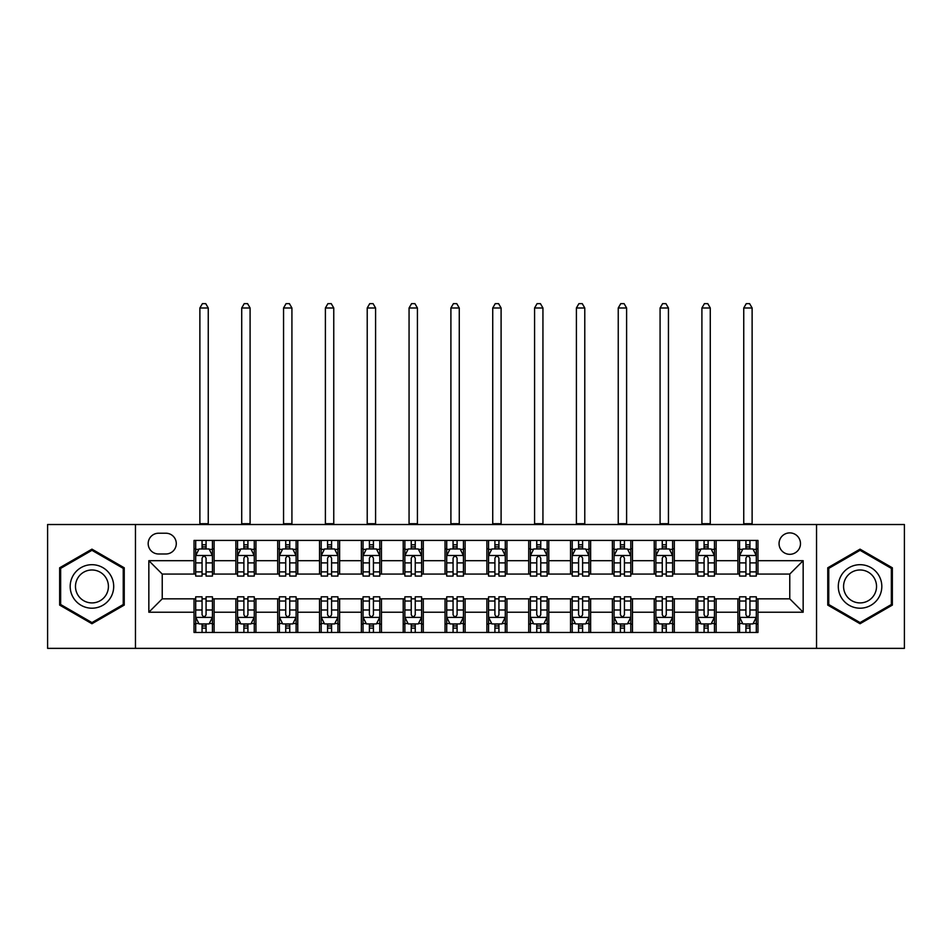 <?xml version="1.0" encoding="UTF-8"?>
<svg xmlns="http://www.w3.org/2000/svg" width="952" height="952" viewBox="0 0 952 952"><rect width="100%" height="100%" fill="white"/><g stroke="black" fill="none" stroke-linecap="round" stroke-linejoin="round"><path stroke-width="1.43" d="M789.767 532.894A10.71 10.71 0 0 0 779.057 543.604A10.71 10.71 0 0 0 789.767 554.314A10.71 10.71 0 0 0 800.477 543.604A10.71 10.71 0 0 0 789.767 532.894M816.542 648.36L904.4 648.36L904.4 524.528L816.542 524.528L816.542 648.36L135.458 648.36L135.458 524.528L47.6 524.528L47.6 648.36L135.458 648.36M158.544 553.981L165.91 553.981A10.377 10.377 0 0 0 176.287 543.604A10.377 10.377 0 0 0 165.91 533.227L158.544 533.227A10.377 10.377 0 0 0 148.179 543.604A10.377 10.377 0 0 0 158.544 553.981M816.542 524.528L135.458 524.528M194.03 612.219L148.845 612.219L148.845 560.68L194.03 560.68L194.03 574.068L162.233 574.068L162.233 598.832L194.03 598.832L194.03 632.461L757.971 632.461L757.971 598.832L789.767 598.832L789.767 574.068L757.971 574.068L757.971 560.68L803.155 560.68L803.155 612.219L757.971 612.219M757.971 560.68L757.971 540.427L194.03 540.427L194.03 560.68M737.895 540.427L737.895 574.068L739.561 574.068M745.928 574.068L749.938 574.068M756.304 574.068L757.971 574.068M737.895 574.068L714.464 574.068M696.055 540.427L696.055 574.068L697.733 574.068M704.087 574.068L708.109 574.068M696.055 574.068L672.624 574.068M654.226 540.427L654.226 574.068L655.892 574.068M662.259 574.068L666.269 574.068M654.226 574.068L630.795 574.068M612.386 540.427L612.386 574.068L614.064 574.068M620.418 574.068L624.429 574.068M612.386 574.068L588.955 574.068M570.545 540.427L570.545 574.068L572.223 574.068M578.578 574.068L582.6 574.068M570.545 574.068L547.126 574.068M528.717 540.427L528.717 574.068L530.383 574.068M536.75 574.068L540.76 574.068M528.717 574.068L505.286 574.068M486.877 540.427L486.877 574.068L488.555 574.068M494.909 574.068L498.931 574.068M486.877 574.068L463.445 574.068M445.036 540.427L445.036 574.068L446.714 574.068M453.069 574.068L457.091 574.068M445.036 574.068L421.617 574.068M403.208 540.427L403.208 574.068L404.874 574.068M411.24 574.068L415.25 574.068M403.208 574.068L379.777 574.068M361.367 540.427L361.367 574.068L363.045 574.068M369.4 574.068L373.422 574.068M361.367 574.068L337.936 574.068M319.539 540.427L319.539 574.068L321.205 574.068M327.571 574.068L331.582 574.068M319.539 574.068L296.108 574.068M277.698 540.427L277.698 574.068L279.376 574.068M285.731 574.068L289.741 574.068M277.698 574.068L254.267 574.068M235.858 540.427L235.858 574.068L237.536 574.068M243.89 574.068L247.913 574.068M235.858 574.068L212.439 574.068M194.03 574.068L195.695 574.068M202.062 574.068L206.072 574.068M194.03 598.832L195.695 598.832M202.062 598.832L206.072 598.832M212.439 598.832L214.105 598.832L214.105 632.461M237.536 598.832L214.105 598.832M243.89 598.832L247.913 598.832M254.267 598.832L255.945 598.832L255.945 632.461M279.376 598.832L255.945 598.832M285.731 598.832L289.741 598.832M296.108 598.832L297.774 598.832L297.774 632.461M321.205 598.832L297.774 598.832M327.571 598.832L331.582 598.832M337.936 598.832L339.614 598.832L339.614 632.461M363.045 598.832L339.614 598.832M369.4 598.832L373.422 598.832M379.777 598.832L381.454 598.832L381.454 632.461M404.874 598.832L381.454 598.832M411.24 598.832L415.25 598.832M421.617 598.832L423.283 598.832L423.283 632.461M446.714 598.832L423.283 598.832M453.069 598.832L457.091 598.832M463.445 598.832L465.123 598.832L465.123 632.461M488.555 598.832L465.123 598.832M494.909 598.832L498.931 598.832M505.286 598.832L506.964 598.832L506.964 632.461M530.383 598.832L506.964 598.832M536.75 598.832L540.76 598.832M547.126 598.832L548.792 598.832L548.792 632.461M572.223 598.832L548.792 598.832M578.578 598.832L582.6 598.832M588.955 598.832L590.633 598.832L590.633 632.461M614.064 598.832L590.633 598.832M620.418 598.832L624.429 598.832M630.795 598.832L632.461 598.832L632.461 632.461M655.892 598.832L632.461 598.832M662.259 598.832L666.269 598.832M672.624 598.832L674.302 598.832L674.302 632.461M697.733 598.832L674.302 598.832M704.087 598.832L708.109 598.832M714.464 598.832L716.142 598.832L716.142 632.461M739.561 598.832L716.142 598.832M745.928 598.832L749.938 598.832M756.304 598.832L757.971 598.832M214.105 540.427L214.105 574.068M194.03 548.792L195.695 548.792M202.062 548.792L206.072 548.792M212.439 548.792L214.105 548.792M194.03 624.096L195.695 624.096M202.062 624.096L206.072 624.096M212.439 624.096L214.105 624.096M235.858 598.832L235.858 632.461M255.945 540.427L255.945 574.068M235.858 548.792L237.536 548.792M243.89 548.792L247.913 548.792M254.267 548.792L255.945 548.792M235.858 624.096L237.536 624.096M243.89 624.096L247.913 624.096M254.267 624.096L255.945 624.096M277.698 598.832L277.698 632.461M277.698 624.096L279.376 624.096M285.731 624.096L289.741 624.096M296.108 624.096L297.774 624.096M297.774 540.427L297.774 574.068M277.698 548.792L279.376 548.792M285.731 548.792L289.741 548.792M296.108 548.792L297.774 548.792M319.539 598.832L319.539 632.461M319.539 624.096L321.205 624.096M327.571 624.096L331.582 624.096M337.936 624.096L339.614 624.096M339.614 540.427L339.614 574.068M319.539 548.792L321.205 548.792M327.571 548.792L331.582 548.792M337.936 548.792L339.614 548.792M361.367 598.832L361.367 632.461M361.367 624.096L363.045 624.096M369.4 624.096L373.422 624.096M379.777 624.096L381.454 624.096M381.454 540.427L381.454 574.068M361.367 548.792L363.045 548.792M369.4 548.792L373.422 548.792M379.777 548.792L381.454 548.792M403.208 598.832L403.208 632.461M403.208 624.096L404.874 624.096M411.24 624.096L415.25 624.096M421.617 624.096L423.283 624.096M423.283 540.427L423.283 574.068M403.208 548.792L404.874 548.792M411.24 548.792L415.25 548.792M421.617 548.792L423.283 548.792M445.036 598.832L445.036 632.461M445.036 624.096L446.714 624.096M453.069 624.096L457.091 624.096M463.445 624.096L465.123 624.096M465.123 540.427L465.123 574.068M445.036 548.792L446.714 548.792M453.069 548.792L457.091 548.792M463.445 548.792L465.123 548.792M486.877 598.832L486.877 632.461M486.877 624.096L488.555 624.096M494.909 624.096L498.931 624.096M505.286 624.096L506.964 624.096M506.964 540.427L506.964 574.068M486.877 548.792L488.555 548.792M494.909 548.792L498.931 548.792M505.286 548.792L506.964 548.792M528.717 598.832L528.717 632.461M528.717 624.096L530.383 624.096M536.75 624.096L540.76 624.096M547.126 624.096L548.792 624.096M548.792 540.427L548.792 574.068M528.717 548.792L530.383 548.792M536.75 548.792L540.76 548.792M547.126 548.792L548.792 548.792M570.545 598.832L570.545 632.461M570.545 624.096L572.223 624.096M578.578 624.096L582.6 624.096M588.955 624.096L590.633 624.096M590.633 540.427L590.633 574.068M570.545 548.792L572.223 548.792M578.578 548.792L582.6 548.792M588.955 548.792L590.633 548.792M612.386 598.832L612.386 632.461M612.386 624.096L614.064 624.096M620.418 624.096L624.429 624.096M630.795 624.096L632.461 624.096M632.461 540.427L632.461 574.068M612.386 548.792L614.064 548.792M620.418 548.792L624.429 548.792M630.795 548.792L632.461 548.792M654.226 598.832L654.226 632.461M654.226 624.096L655.892 624.096M662.259 624.096L666.269 624.096M672.624 624.096L674.302 624.096M674.302 540.427L674.302 574.068M654.226 548.792L655.892 548.792M662.259 548.792L666.269 548.792M672.624 548.792L674.302 548.792M696.055 598.832L696.055 632.461M696.055 624.096L697.733 624.096M704.087 624.096L708.109 624.096M714.464 624.096L716.142 624.096M716.142 540.427L716.142 574.068M696.055 548.792L697.733 548.792M704.087 548.792L708.109 548.792M714.464 548.792L716.142 548.792M737.895 598.832L737.895 632.461M737.895 624.096L739.561 624.096M745.928 624.096L749.938 624.096M756.304 624.096L757.971 624.096M737.895 548.792L739.561 548.792M745.928 548.792L749.938 548.792M756.304 548.792L757.971 548.792M162.233 574.068L148.845 560.68M162.233 598.832L148.845 612.219M803.155 560.68L789.767 574.068M803.155 612.219L789.767 598.832M91.951 623.738L124.248 605.091L124.248 567.797L91.951 549.149L59.643 567.797L59.643 605.091L91.951 623.738M892.357 567.797L860.049 549.149L827.752 567.797L827.752 605.091L860.049 623.738L892.357 605.091L892.357 567.797M206.072 544.782L202.062 544.782M212.439 571.878L206.072 571.878L206.072 576.067L212.439 576.067L212.439 555.659L209.083 548.959L199.051 548.959L195.695 555.659L195.695 576.067L202.062 576.067L202.062 571.878L195.695 571.878M195.695 555.659L195.695 540.427M212.439 555.659L212.439 540.427M202.062 548.959L202.062 540.427M206.072 540.427L206.072 548.959M206.072 571.878L206.072 558.169C204.739 555.587 203.395 555.587 202.062 558.169L202.062 571.878M199.884 524.528L199.884 307.984L208.25 307.984L205.739 303.64L202.395 303.64L199.884 307.984M208.25 524.528L208.25 307.984M202.062 628.118L206.072 628.118M195.695 601.021L202.062 601.021L202.062 596.821L195.695 596.821L195.695 617.241L199.051 623.929L209.083 623.929L212.439 617.241L212.439 596.821L206.072 596.821L206.072 601.021L212.439 601.021M212.439 617.241L212.439 632.461M195.695 617.241L195.695 632.461M206.072 623.929L206.072 632.461M202.062 632.461L202.062 623.929M202.062 601.021L202.062 614.73C203.395 617.312 204.739 617.312 206.072 614.73L206.072 601.021M247.913 544.782L243.89 544.782M254.267 571.878L247.913 571.878L247.913 576.067L254.267 576.067L254.267 555.659L250.923 548.959L240.88 548.959L237.536 555.659L237.536 576.067L243.89 576.067L243.89 571.878L237.536 571.878M237.536 555.659L237.536 540.427M254.267 555.659L254.267 540.427M243.89 548.959L243.89 540.427M247.913 540.427L247.913 548.959M247.913 571.878L247.913 558.169C246.568 555.587 245.235 555.587 243.89 558.169L243.89 571.878M241.713 524.528L241.713 307.984L250.09 307.984L247.579 303.64L244.224 303.64L241.713 307.984M250.09 524.528L250.09 307.984M289.741 544.782L285.731 544.782M296.108 571.878L289.741 571.878L289.741 576.067L296.108 576.067L296.108 555.659L292.764 548.959L282.72 548.959L279.376 555.659L279.376 576.067L285.731 576.067L285.731 571.878L279.376 571.878M279.376 555.659L279.376 540.427M296.108 555.659L296.108 540.427M285.731 548.959L285.731 540.427M289.741 540.427L289.741 548.959M289.741 571.878L289.741 558.169C288.408 555.587 287.076 555.587 285.731 558.169L285.731 571.878M283.553 524.528L283.553 307.984L291.919 307.984L289.408 303.64L286.064 303.64L283.553 307.984M291.919 524.528L291.919 307.984M331.582 544.782L327.571 544.782M337.936 571.878L331.582 571.878L331.582 576.067L337.936 576.067L337.936 555.659L334.592 548.959L324.549 548.959L321.205 555.659L321.205 576.067L327.571 576.067L327.571 571.878L321.205 571.878M321.205 555.659L321.205 540.427M337.936 555.659L337.936 540.427M327.571 548.959L327.571 540.427M331.582 540.427L331.582 548.959M331.582 571.878L331.582 558.169C330.249 555.587 328.904 555.587 327.571 558.169L327.571 571.878M325.394 524.528L325.394 307.984L333.759 307.984L331.248 303.64L327.904 303.64L325.394 307.984M333.759 524.528L333.759 307.984M243.89 628.118L247.913 628.118M237.536 601.021L243.89 601.021L243.89 596.821L237.536 596.821L237.536 617.241L240.88 623.929L250.923 623.929L254.267 617.241L254.267 596.821L247.913 596.821L247.913 601.021L254.267 601.021M254.267 617.241L254.267 632.461M237.536 617.241L237.536 632.461M247.913 623.929L247.913 632.461M243.89 632.461L243.89 623.929M243.89 601.021L243.89 614.73C245.235 617.312 246.568 617.312 247.913 614.73L247.913 601.021M285.731 628.118L289.741 628.118M279.376 601.021L285.731 601.021L285.731 596.821L279.376 596.821L279.376 617.241L282.72 623.929L292.764 623.929L296.108 617.241L296.108 596.821L289.741 596.821L289.741 601.021L296.108 601.021M296.108 617.241L296.108 632.461M279.376 617.241L279.376 632.461M289.741 623.929L289.741 632.461M285.731 632.461L285.731 623.929M285.731 601.021L285.731 614.73C287.064 617.312 288.408 617.312 289.741 614.73L289.741 601.021M327.571 628.118L331.582 628.118M321.205 601.021L327.571 601.021L327.571 596.821L321.205 596.821L321.205 617.241L324.549 623.929L334.592 623.929L337.936 617.241L337.936 596.821L331.582 596.821L331.582 601.021L337.936 601.021M337.936 617.241L337.936 632.461M321.205 617.241L321.205 632.461M331.582 623.929L331.582 632.461M327.571 632.461L327.571 623.929M327.571 601.021L327.571 614.73C328.904 617.312 330.237 617.312 331.582 614.73L331.582 601.021M373.422 544.782L369.4 544.782M379.777 571.878L373.422 571.878L373.422 576.067L379.777 576.067L379.777 555.659L376.433 548.959L366.389 548.959L363.045 555.659L363.045 576.067L369.4 576.067L369.4 571.878L363.045 571.878M363.045 555.659L363.045 540.427M379.777 555.659L379.777 540.427M369.4 548.959L369.4 540.427M373.422 540.427L373.422 548.959M373.422 571.878L373.422 558.169C372.077 555.587 370.745 555.587 369.4 558.169L369.4 571.878M367.222 524.528L367.222 307.984L375.588 307.984L373.089 303.64L369.733 303.64L367.222 307.984M375.588 524.528L375.588 307.984M369.4 628.118L373.422 628.118M363.045 601.021L369.4 601.021L369.4 596.821L363.045 596.821L363.045 617.241L366.389 623.929L376.433 623.929L379.777 617.241L379.777 596.821L373.422 596.821L373.422 601.021L379.777 601.021M379.777 617.241L379.777 632.461M363.045 617.241L363.045 632.461M373.422 623.929L373.422 632.461M369.4 632.461L369.4 623.929M369.4 601.021L369.4 614.73C370.745 617.312 372.077 617.312 373.422 614.73L373.422 601.021M110.789 575.567A21.753 21.753 0 0 0 81.075 567.606A21.753 21.753 0 0 0 73.102 597.32A21.753 21.753 0 0 0 102.828 605.282A21.753 21.753 0 0 0 110.789 575.567M106.207 578.209A16.47 16.47 0 0 0 83.716 572.188A16.47 16.47 0 0 0 77.683 594.679A16.47 16.47 0 0 0 100.186 600.712A16.47 16.47 0 0 0 106.207 578.209M91.951 622.584L60.654 604.52L60.654 568.38L91.951 550.315L123.236 568.38L123.236 604.52L91.951 622.584M860.049 608.197A21.753 21.753 0 0 0 881.814 586.444A21.753 21.753 0 0 0 860.049 564.691A21.753 21.753 0 0 0 838.296 586.444A21.753 21.753 0 0 0 860.049 608.197M860.049 602.913A16.47 16.47 0 0 0 876.53 586.444A16.47 16.47 0 0 0 860.049 569.974A16.47 16.47 0 0 0 843.579 586.444A16.47 16.47 0 0 0 860.049 602.913M828.764 568.38L860.049 550.315L891.346 568.38L891.346 604.52L860.049 622.584L828.764 604.52L828.764 568.38M415.25 544.782L411.24 544.782M421.617 571.878L415.25 571.878L415.25 576.067L421.617 576.067L421.617 555.659L418.261 548.959L408.229 548.959L404.874 555.659L404.874 576.067L411.24 576.067L411.24 571.878L404.874 571.878M404.874 555.659L404.874 540.427M421.617 555.659L421.617 540.427M411.24 548.959L411.24 540.427M415.25 540.427L415.25 548.959M415.25 571.878L415.25 558.169C413.918 555.587 412.573 555.587 411.24 558.169L411.24 571.878M409.062 524.528L409.062 307.984L417.428 307.984L414.917 303.64L411.573 303.64L409.062 307.984M417.428 524.528L417.428 307.984M457.091 544.782L453.069 544.782M463.445 571.878L457.091 571.878L457.091 576.067L463.445 576.067L463.445 555.659L460.102 548.959L450.058 548.959L446.714 555.659L446.714 576.067L453.069 576.067L453.069 571.878L446.714 571.878M446.714 555.659L446.714 540.427M463.445 555.659L463.445 540.427M453.069 548.959L453.069 540.427M457.091 540.427L457.091 548.959M457.091 571.878L457.091 558.169C455.758 555.587 454.413 555.587 453.069 558.169L453.069 571.878M450.903 524.528L450.903 307.984L459.269 307.984L456.758 303.64L453.414 303.64L450.903 307.984M459.269 524.528L459.269 307.984M498.931 544.782L494.909 544.782M505.286 571.878L498.931 571.878L498.931 576.067L505.286 576.067L505.286 555.659L501.942 548.959L491.898 548.959L488.555 555.659L488.555 576.067L494.909 576.067L494.909 571.878L488.555 571.878M488.555 555.659L488.555 540.427M505.286 555.659L505.286 540.427M494.909 548.959L494.909 540.427M498.931 540.427L498.931 548.959M498.931 571.878L498.931 558.169C497.587 555.587 496.254 555.587 494.909 558.169L494.909 571.878M492.731 524.528L492.731 307.984L501.097 307.984L498.586 303.64L495.242 303.64L492.731 307.984M501.097 524.528L501.097 307.984M540.76 544.782L536.75 544.782M547.126 571.878L540.76 571.878L540.76 576.067L547.126 576.067L547.126 555.659L543.77 548.959L533.739 548.959L530.383 555.659L530.383 576.067L536.75 576.067L536.75 571.878L530.383 571.878M530.383 555.659L530.383 540.427M547.126 555.659L547.126 540.427M536.75 548.959L536.75 540.427M540.76 540.427L540.76 548.959M540.76 571.878L540.76 558.169C539.427 555.587 538.082 555.587 536.75 558.169L536.75 571.878M534.572 524.528L534.572 307.984L542.938 307.984L540.427 303.64L537.083 303.64L534.572 307.984M542.938 524.528L542.938 307.984M582.6 544.782L578.578 544.782M588.955 571.878L582.6 571.878L582.6 576.067L588.955 576.067L588.955 555.659L585.611 548.959L575.567 548.959L572.223 555.659L572.223 576.067L578.578 576.067L578.578 571.878L572.223 571.878M572.223 555.659L572.223 540.427M588.955 555.659L588.955 540.427M578.578 548.959L578.578 540.427M582.6 540.427L582.6 548.959M582.6 571.878L582.6 558.169C581.255 555.587 579.923 555.587 578.578 558.169L578.578 571.878M576.4 524.528L576.4 307.984L584.778 307.984L582.267 303.64L578.911 303.64L576.4 307.984M584.778 524.528L584.778 307.984M411.24 628.118L415.25 628.118M404.874 601.021L411.24 601.021L411.24 596.821L404.874 596.821L404.874 617.241L408.229 623.929L418.261 623.929L421.617 617.241L421.617 596.821L415.25 596.821L415.25 601.021L421.617 601.021M421.617 617.241L421.617 632.461M404.874 617.241L404.874 632.461M415.25 623.929L415.25 632.461M411.24 632.461L411.24 623.929M411.24 601.021L411.24 614.73C412.573 617.312 413.918 617.312 415.25 614.73L415.25 601.021M453.069 628.118L457.091 628.118M446.714 601.021L453.069 601.021L453.069 596.821L446.714 596.821L446.714 617.241L450.058 623.929L460.102 623.929L463.445 617.241L463.445 596.821L457.091 596.821L457.091 601.021L463.445 601.021M463.445 617.241L463.445 632.461M446.714 617.241L446.714 632.461M457.091 623.929L457.091 632.461M453.069 632.461L453.069 623.929M453.069 601.021L453.069 614.73C454.413 617.312 455.746 617.312 457.091 614.73L457.091 601.021M494.909 628.118L498.931 628.118M488.555 601.021L494.909 601.021L494.909 596.821L488.555 596.821L488.555 617.241L491.898 623.929L501.942 623.929L505.286 617.241L505.286 596.821L498.931 596.821L498.931 601.021L505.286 601.021M505.286 617.241L505.286 632.461M488.555 617.241L488.555 632.461M498.931 623.929L498.931 632.461M494.909 632.461L494.909 623.929M494.909 601.021L494.909 614.73C496.242 617.312 497.587 617.312 498.931 614.73L498.931 601.021M536.75 628.118L540.76 628.118M530.383 601.021L536.75 601.021L536.75 596.821L530.383 596.821L530.383 617.241L533.739 623.929L543.77 623.929L547.126 617.241L547.126 596.821L540.76 596.821L540.76 601.021L547.126 601.021M547.126 617.241L547.126 632.461M530.383 617.241L530.383 632.461M540.76 623.929L540.76 632.461M536.75 632.461L536.75 623.929M536.75 601.021L536.75 614.73C538.082 617.312 539.427 617.312 540.76 614.73L540.76 601.021M578.578 628.118L582.6 628.118M572.223 601.021L578.578 601.021L578.578 596.821L572.223 596.821L572.223 617.241L575.567 623.929L585.611 623.929L588.955 617.241L588.955 596.821L582.6 596.821L582.6 601.021L588.955 601.021M588.955 617.241L588.955 632.461M572.223 617.241L572.223 632.461M582.6 623.929L582.6 632.461M578.578 632.461L578.578 623.929M578.578 601.021L578.578 614.73C579.923 617.312 581.255 617.312 582.6 614.73L582.6 601.021M624.429 544.782L620.418 544.782M630.795 571.878L624.429 571.878L624.429 576.067L630.795 576.067L630.795 555.659L627.451 548.959L617.408 548.959L614.064 555.659L614.064 576.067L620.418 576.067L620.418 571.878L614.064 571.878M614.064 555.659L614.064 540.427M630.795 555.659L630.795 540.427M620.418 548.959L620.418 540.427M624.429 540.427L624.429 548.959M624.429 571.878L624.429 558.169C623.096 555.587 621.763 555.587 620.418 558.169L620.418 571.878M618.241 524.528L618.241 307.984L626.606 307.984L624.096 303.64L620.752 303.64L618.241 307.984M626.606 524.528L626.606 307.984M620.418 628.118L624.429 628.118M614.064 601.021L620.418 601.021L620.418 596.821L614.064 596.821L614.064 617.241L617.408 623.929L627.451 623.929L630.795 617.241L630.795 596.821L624.429 596.821L624.429 601.021L630.795 601.021M630.795 617.241L630.795 632.461M614.064 617.241L614.064 632.461M624.429 623.929L624.429 632.461M620.418 632.461L620.418 623.929M620.418 601.021L620.418 614.73C621.751 617.312 623.096 617.312 624.429 614.73L624.429 601.021M666.269 544.782L662.259 544.782M672.624 571.878L666.269 571.878L666.269 576.067L672.624 576.067L672.624 555.659L669.28 548.959L659.236 548.959L655.892 555.659L655.892 576.067L662.259 576.067L662.259 571.878L655.892 571.878M655.892 555.659L655.892 540.427M672.624 555.659L672.624 540.427M662.259 548.959L662.259 540.427M666.269 540.427L666.269 548.959M666.269 571.878L666.269 558.169C664.936 555.587 663.592 555.587 662.259 558.169L662.259 571.878M660.081 524.528L660.081 307.984L668.447 307.984L665.936 303.64L662.592 303.64L660.081 307.984M668.447 524.528L668.447 307.984M662.259 628.118L666.269 628.118M655.892 601.021L662.259 601.021L662.259 596.821L655.892 596.821L655.892 617.241L659.236 623.929L669.28 623.929L672.624 617.241L672.624 596.821L666.269 596.821L666.269 601.021L672.624 601.021M672.624 617.241L672.624 632.461M655.892 617.241L655.892 632.461M666.269 623.929L666.269 632.461M662.259 632.461L662.259 623.929M662.259 601.021L662.259 614.73C663.592 617.312 664.924 617.312 666.269 614.73L666.269 601.021M708.109 544.782L704.087 544.782M714.464 571.878L708.109 571.878L708.109 576.067L714.464 576.067L714.464 555.659L711.12 548.959L701.077 548.959L697.733 555.659L697.733 576.067L704.087 576.067L704.087 571.878L697.733 571.878M697.733 555.659L697.733 540.427M714.464 555.659L714.464 540.427M704.087 548.959L704.087 540.427M708.109 540.427L708.109 548.959M708.109 571.878L708.109 558.169C706.765 555.587 705.432 555.587 704.087 558.169L704.087 571.878M701.91 524.528L701.91 307.984L710.275 307.984L707.776 303.64L704.421 303.64L701.91 307.984M710.275 524.528L710.275 307.984M704.087 628.118L708.109 628.118M697.733 601.021L704.087 601.021L704.087 596.821L697.733 596.821L697.733 617.241L701.077 623.929L711.12 623.929L714.464 617.241L714.464 596.821L708.109 596.821L708.109 601.021L714.464 601.021M714.464 617.241L714.464 632.461M697.733 617.241L697.733 632.461M708.109 623.929L708.109 632.461M704.087 632.461L704.087 623.929M704.087 601.021L704.087 614.73C705.432 617.312 706.765 617.312 708.109 614.73L708.109 601.021M749.938 544.782L745.928 544.782M756.304 571.878L749.938 571.878L749.938 576.067L756.304 576.067L756.304 555.659L752.949 548.959L742.917 548.959L739.561 555.659L739.561 576.067L745.928 576.067L745.928 571.878L739.561 571.878M739.561 555.659L739.561 540.427M756.304 555.659L756.304 540.427M745.928 548.959L745.928 540.427M749.938 540.427L749.938 548.959M749.938 571.878L749.938 558.169C748.605 555.587 747.26 555.587 745.928 558.169L745.928 571.878M743.75 524.528L743.75 307.984L752.116 307.984L749.605 303.64L746.261 303.64L743.75 307.984M752.116 524.528L752.116 307.984M745.928 628.118L749.938 628.118M739.561 601.021L745.928 601.021L745.928 596.821L739.561 596.821L739.561 617.241L742.917 623.929L752.949 623.929L756.304 617.241L756.304 596.821L749.938 596.821L749.938 601.021L756.304 601.021M756.304 617.241L756.304 632.461M739.561 617.241L739.561 632.461M749.938 623.929L749.938 632.461M745.928 632.461L745.928 623.929M745.928 601.021L745.928 614.73C747.26 617.312 748.605 617.312 749.938 614.73L749.938 601.021M235.858 612.219L214.105 612.219M235.858 560.68L214.105 560.68M277.698 560.68L255.945 560.68M277.698 612.219L255.945 612.219M319.539 560.68L297.774 560.68M319.539 612.219L297.774 612.219M361.367 560.68L339.614 560.68M361.367 612.219L339.614 612.219M403.208 560.68L381.454 560.68M403.208 612.219L381.454 612.219M445.036 560.68L423.283 560.68M445.036 612.219L423.283 612.219M486.877 560.68L465.123 560.68M486.877 612.219L465.123 612.219M528.717 560.68L506.964 560.68M528.717 612.219L506.964 612.219M570.545 560.68L548.792 560.68M570.545 612.219L548.792 612.219M612.386 560.68L590.633 560.68M612.386 612.219L590.633 612.219M654.226 560.68L632.461 560.68M654.226 612.219L632.461 612.219M696.055 560.68L674.302 560.68M696.055 612.219L674.302 612.219M737.895 560.68L716.142 560.68M737.895 612.219L716.142 612.219M212.355 555.492L195.779 555.492M195.695 549.363L198.849 549.363M209.285 549.363L212.439 549.363M202.062 562.906L195.695 562.906M212.439 562.906L206.072 562.906M206.072 546.912L202.062 546.912M199.884 523.695L208.25 523.695M195.779 617.408L212.355 617.408M212.439 623.524L209.285 623.524M198.849 623.524L195.695 623.524M206.072 609.994L212.439 609.994M195.695 609.994L202.062 609.994M202.062 625.988L206.072 625.988M254.184 555.492L237.619 555.492M237.536 549.363L240.677 549.363M251.126 549.363L254.267 549.363M243.89 562.906L237.536 562.906M254.267 562.906L247.913 562.906M247.913 546.912L243.89 546.912M241.713 523.695L250.09 523.695M296.024 555.492L279.46 555.492M279.376 549.363L282.518 549.363M292.954 549.363L296.108 549.363M285.731 562.906L279.376 562.906M296.108 562.906L289.741 562.906M289.741 546.912L285.731 546.912M283.553 523.695L291.919 523.695M337.853 555.492L321.288 555.492M321.205 549.363L324.358 549.363M334.795 549.363L337.936 549.363M327.571 562.906L321.205 562.906M337.936 562.906L331.582 562.906M331.582 546.912L327.571 546.912M325.394 523.695L333.759 523.695M237.619 617.408L254.184 617.408M254.267 623.524L251.126 623.524M240.677 623.524L237.536 623.524M247.913 609.994L254.267 609.994M237.536 609.994L243.89 609.994M243.89 625.988L247.913 625.988M279.46 617.408L296.024 617.408M296.108 623.524L292.954 623.524M282.518 623.524L279.376 623.524M289.741 609.994L296.108 609.994M279.376 609.994L285.731 609.994M285.731 625.988L289.741 625.988M321.288 617.408L337.853 617.408M337.936 623.524L334.795 623.524M324.358 623.524L321.205 623.524M331.582 609.994L337.936 609.994M321.205 609.994L327.571 609.994M327.571 625.988L331.582 625.988M379.693 555.492L363.128 555.492M363.045 549.363L366.187 549.363M376.635 549.363L379.777 549.363M369.4 562.906L363.045 562.906M379.777 562.906L373.422 562.906M373.422 546.912L369.4 546.912M367.222 523.695L375.588 523.695M363.128 617.408L379.693 617.408M379.777 623.524L376.635 623.524M366.187 623.524L363.045 623.524M373.422 609.994L379.777 609.994M363.045 609.994L369.4 609.994M369.4 625.988L373.422 625.988M421.534 555.492L404.957 555.492M404.874 549.363L408.027 549.363M418.463 549.363L421.617 549.363M411.24 562.906L404.874 562.906M421.617 562.906L415.25 562.906M415.25 546.912L411.24 546.912M409.062 523.695L417.428 523.695M463.362 555.492L446.797 555.492M446.714 549.363L449.856 549.363M460.304 549.363L463.445 549.363M453.069 562.906L446.714 562.906M463.445 562.906L457.091 562.906M457.091 546.912L453.069 546.912M450.903 523.695L459.269 523.695M505.203 555.492L488.638 555.492M488.555 549.363L491.696 549.363M502.144 549.363L505.286 549.363M494.909 562.906L488.555 562.906M505.286 562.906L498.931 562.906M498.931 546.912L494.909 546.912M492.731 523.695L501.097 523.695M547.043 555.492L530.466 555.492M530.383 549.363L533.537 549.363M543.973 549.363L547.126 549.363M536.75 562.906L530.383 562.906M547.126 562.906L540.76 562.906M540.76 546.912L536.75 546.912M534.572 523.695L542.938 523.695M588.871 555.492L572.307 555.492M572.223 549.363L575.365 549.363M585.813 549.363L588.955 549.363M578.578 562.906L572.223 562.906M588.955 562.906L582.6 562.906M582.6 546.912L578.578 546.912M576.4 523.695L584.778 523.695M404.957 617.408L421.534 617.408M421.617 623.524L418.463 623.524M408.027 623.524L404.874 623.524M415.25 609.994L421.617 609.994M404.874 609.994L411.24 609.994M411.24 625.988L415.25 625.988M446.797 617.408L463.362 617.408M463.445 623.524L460.304 623.524M449.856 623.524L446.714 623.524M457.091 609.994L463.445 609.994M446.714 609.994L453.069 609.994M453.069 625.988L457.091 625.988M488.638 617.408L505.203 617.408M505.286 623.524L502.144 623.524M491.696 623.524L488.555 623.524M498.931 609.994L505.286 609.994M488.555 609.994L494.909 609.994M494.909 625.988L498.931 625.988M530.466 617.408L547.043 617.408M547.126 623.524L543.973 623.524M533.537 623.524L530.383 623.524M540.76 609.994L547.126 609.994M530.383 609.994L536.75 609.994M536.75 625.988L540.76 625.988M572.307 617.408L588.871 617.408M588.955 623.524L585.813 623.524M575.365 623.524L572.223 623.524M582.6 609.994L588.955 609.994M572.223 609.994L578.578 609.994M578.578 625.988L582.6 625.988M630.712 555.492L614.147 555.492M614.064 549.363L617.205 549.363M627.642 549.363L630.795 549.363M620.418 562.906L614.064 562.906M630.795 562.906L624.429 562.906M624.429 546.912L620.418 546.912M618.241 523.695L626.606 523.695M614.147 617.408L630.712 617.408M630.795 623.524L627.642 623.524M617.205 623.524L614.064 623.524M624.429 609.994L630.795 609.994M614.064 609.994L620.418 609.994M620.418 625.988L624.429 625.988M672.54 555.492L655.976 555.492M655.892 549.363L659.046 549.363M669.482 549.363L672.624 549.363M662.259 562.906L655.892 562.906M672.624 562.906L666.269 562.906M666.269 546.912L662.259 546.912M660.081 523.695L668.447 523.695M655.976 617.408L672.54 617.408M672.624 623.524L669.482 623.524M659.046 623.524L655.892 623.524M666.269 609.994L672.624 609.994M655.892 609.994L662.259 609.994M662.259 625.988L666.269 625.988M714.381 555.492L697.816 555.492M697.733 549.363L700.874 549.363M711.322 549.363L714.464 549.363M704.087 562.906L697.733 562.906M714.464 562.906L708.109 562.906M708.109 546.912L704.087 546.912M701.91 523.695L710.275 523.695M697.816 617.408L714.381 617.408M714.464 623.524L711.322 623.524M700.874 623.524L697.733 623.524M708.109 609.994L714.464 609.994M697.733 609.994L704.087 609.994M704.087 625.988L708.109 625.988M756.221 555.492L739.644 555.492M739.561 549.363L742.715 549.363M753.151 549.363L756.304 549.363M745.928 562.906L739.561 562.906M756.304 562.906L749.938 562.906M749.938 546.912L745.928 546.912M743.75 523.695L752.116 523.695M739.644 617.408L756.221 617.408M756.304 623.524L753.151 623.524M742.715 623.524L739.561 623.524M749.938 609.994L756.304 609.994M739.561 609.994L745.928 609.994M745.928 625.988L749.938 625.988"/></g></svg>
